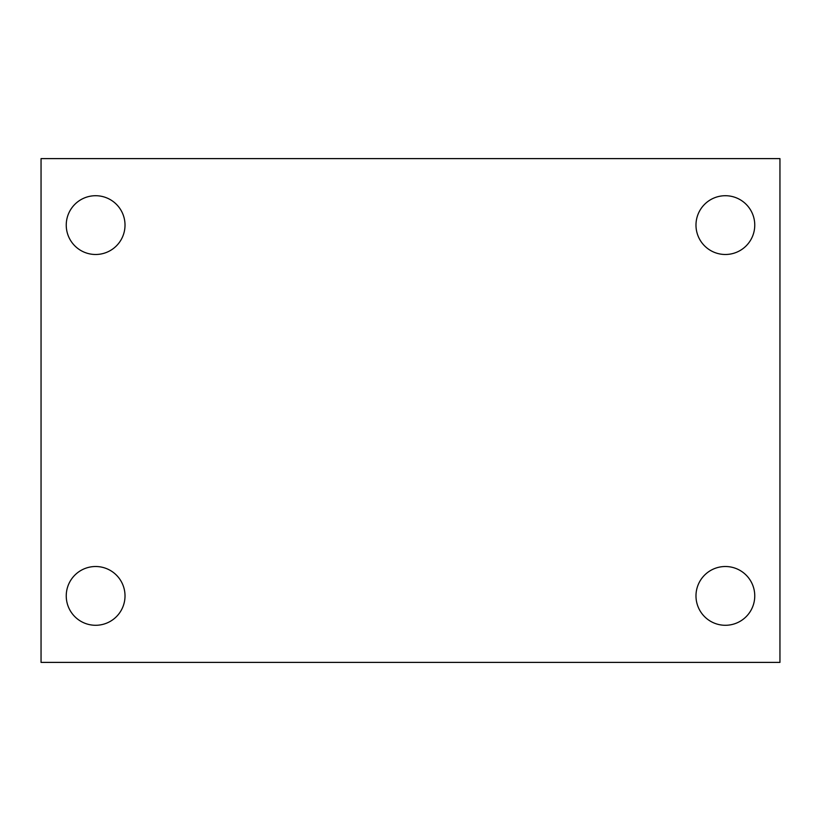 <?xml version="1.0" encoding="UTF-8"?>
<svg xmlns="http://www.w3.org/2000/svg" width="821" height="821" viewBox="0 0 821 821"><rect width="100%" height="100%" fill="white"/><g stroke="black" fill="none" stroke-linecap="round" stroke-linejoin="round"><path stroke-width="1.23" d="M41.05 158.607L779.95 158.607L779.95 662.393L41.05 662.393L41.05 158.607M95.626 566.511A29.392 29.392 0 0 1 125.018 595.892A29.392 29.392 0 0 1 95.626 625.284A29.392 29.392 0 0 1 66.244 595.892A29.392 29.392 0 0 1 95.626 566.511M725.374 566.511A29.392 29.392 0 0 1 754.756 595.892A29.392 29.392 0 0 1 725.374 625.284A29.392 29.392 0 0 1 695.982 595.892A29.392 29.392 0 0 1 725.374 566.511M725.374 195.716A29.392 29.392 0 0 1 754.756 225.108A29.392 29.392 0 0 1 725.374 254.489A29.392 29.392 0 0 1 695.982 225.108A29.392 29.392 0 0 1 725.374 195.716M95.626 195.716A29.392 29.392 0 0 1 125.018 225.108A29.392 29.392 0 0 1 95.626 254.489A29.392 29.392 0 0 1 66.244 225.108A29.392 29.392 0 0 1 95.626 195.716"/></g></svg>
